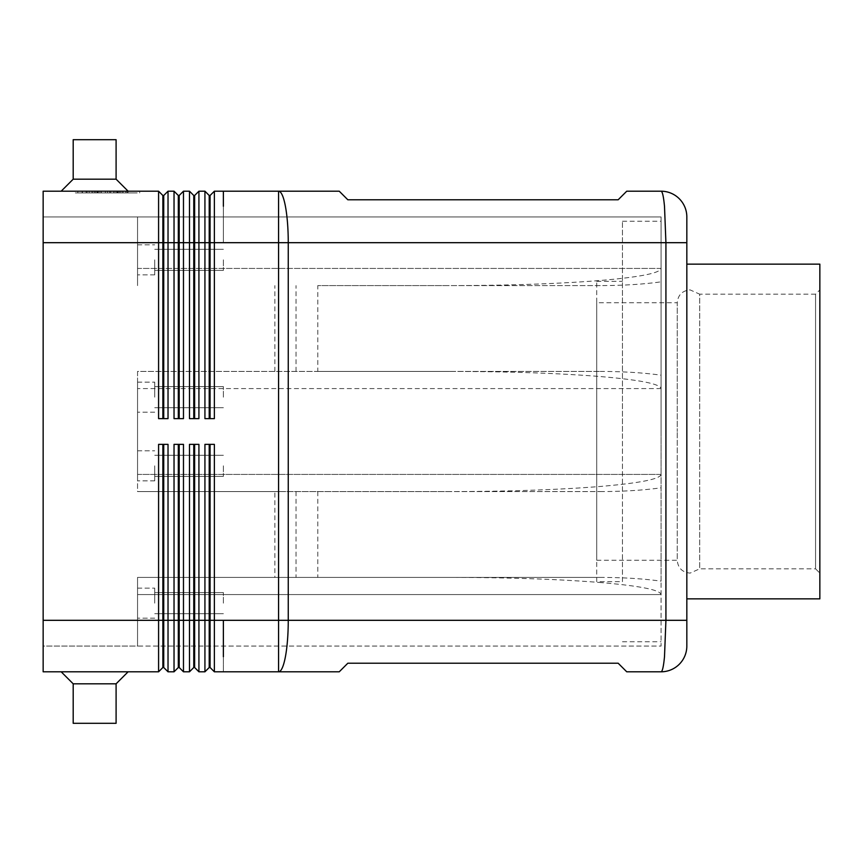 <?xml version="1.0" encoding="UTF-8"?>
<svg xmlns="http://www.w3.org/2000/svg" width="863" height="863" viewBox="0 0 863 863"><rect width="100%" height="100%" fill="white"/><g stroke="black" fill="none" stroke-linecap="round" stroke-linejoin="round"><path stroke-width="0.65" stroke-dasharray="4.32 3.24" d="M596.711 560.238L677.228 560.238L677.228 431.5L677.228 560.238C677.994 568.059 682.288 572.342 690.098 573.108L699.699 568.814L815.557 568.814L815.557 294.186L819.85 289.892L819.85 573.108L815.557 568.814L815.557 294.186L699.699 294.186L699.699 568.814L699.699 294.186L690.098 289.892C682.288 290.658 677.994 294.941 677.228 302.762L677.228 431.5L677.228 302.762L596.711 302.762L596.711 560.238L596.711 302.762M819.85 573.108L819.85 289.892M596.711 581.694L596.711 281.306L596.711 581.694L622.46 581.694L622.46 281.306L622.46 581.694M596.711 281.306L622.46 281.306M819.85 264.143L819.85 598.857M686.829 598.857L686.829 264.143L686.829 598.857M622.46 431.5L622.46 221.23L622.46 431.5M661.08 431.5L661.08 221.23L661.08 431.5M661.08 268.436L137.551 268.436L137.551 216.937L43.15 216.937L43.15 620.314L43.15 216.937L137.551 216.937L137.551 280.572L137.551 268.436L661.08 268.436L661.08 216.937L137.551 216.937L661.08 216.937L661.08 388.587L661.08 268.436C660.141 273.139 639.515 277.185 599.202 280.572C557.563 283.851 507.768 285.524 449.817 285.599L600.238 285.599C622.924 285.556 643.205 284.305 661.08 281.834M661.08 388.587L137.551 388.587L137.551 491.576L600.238 491.576L137.551 491.576L137.551 371.424L600.238 371.424L137.551 371.424L137.551 388.587L661.08 388.587L661.08 474.413L137.551 474.413L137.551 388.587L137.551 474.413L661.08 474.413L661.08 581.166C643.205 578.695 622.924 577.444 600.238 577.401L137.551 577.401L137.551 646.063L661.08 646.063L661.08 388.587C660.141 383.884 639.515 379.839 599.202 376.451C557.563 373.172 507.768 371.5 449.817 371.424L317.789 371.424L317.789 285.599L449.817 285.599M168.026 191.198L168.026 418.631L158.587 418.631L158.587 242.686L43.15 242.686L43.15 646.063L661.08 646.063L661.08 581.166M600.238 371.424C622.924 371.468 643.205 372.719 661.08 375.189M600.238 491.576C622.924 491.532 643.205 490.281 661.08 487.811M137.551 465.826L137.551 480.853L137.551 465.826M137.551 397.174L137.551 382.147L137.551 397.174M154.725 465.826L154.725 480.853L154.725 465.826M154.725 397.174L154.725 382.147L154.725 397.174M599.202 582.428C639.515 585.815 660.141 589.861 661.08 594.564L137.551 594.564L137.551 577.401L449.817 577.401C507.768 577.476 557.563 579.149 599.202 582.428M158.587 671.802L158.587 444.369L162.87 444.369L162.87 667.509L158.587 671.802L43.15 671.802L43.15 620.314L43.15 646.063L137.551 646.063L137.551 577.401L449.817 577.401M137.551 603.151L137.551 588.124L137.551 603.151M154.725 603.151L154.725 588.124L154.725 603.151M661.08 474.413C660.141 479.116 639.515 483.161 599.202 486.549C557.563 489.828 507.768 491.5 449.817 491.576L137.551 491.576L274.876 491.576L274.876 577.401M317.789 371.424L449.817 371.424M600.238 577.401L137.551 577.401L137.551 646.063L137.551 594.564L661.08 594.564M137.551 280.572L137.551 285.599L137.551 280.572M600.238 285.599L317.789 285.599M137.551 216.937L137.551 285.599L137.551 216.937M137.551 259.849L137.551 274.876L137.551 259.849M154.725 259.849L154.725 274.876L154.725 259.849M274.876 371.424L274.876 285.599M296.031 371.424L296.031 285.599M296.031 491.576L296.031 577.401M449.817 491.576L274.876 491.576M317.789 491.576L317.789 577.401M209.213 444.369L204.93 444.369L209.213 444.369L209.213 667.509L204.93 671.802L204.93 444.369L214.369 444.369L210.076 444.369L210.076 667.509L214.369 671.802L223.377 671.802L223.377 656.721L223.377 671.802L278.566 671.802A51.489 9.687 -90 0 0 285.416 656.721A51.489 9.687 -90 0 0 288.253 620.314L665.923 620.314L664.499 656.721C663.55 666.549 662.406 671.576 661.08 671.802L626.743 671.802L618.167 663.226L347.821 663.226L339.245 671.802L278.566 671.802L278.566 620.314L288.253 620.314L288.253 242.686L686.829 242.686L686.829 620.314L665.923 620.314L665.923 242.686L664.499 206.279C663.55 196.451 662.406 191.424 661.08 191.198L626.743 191.198L618.167 199.774L347.821 199.774L339.245 191.198L278.566 191.198A51.489 9.687 -90 0 1 285.416 206.279A51.489 9.687 -90 0 1 288.253 242.686L278.566 242.686L278.566 191.198L223.377 191.198M210.076 444.369L214.369 444.369L214.369 620.314L278.566 620.314L278.566 242.686L223.377 242.686L223.377 206.279L223.377 242.686L214.369 242.686L214.369 418.631L204.93 418.631L204.93 191.198L209.213 195.491L209.213 418.631L204.93 418.631L214.369 418.631L210.076 418.631L210.076 195.491L209.213 195.491M214.369 191.198L214.369 242.686L198.922 242.686L198.922 418.631L189.482 418.631L189.482 191.198L193.765 195.491L193.765 418.631L189.482 418.631L194.628 418.631L194.628 195.491L193.765 195.491M193.765 444.369L198.922 444.369L189.482 444.369L193.765 444.369L193.765 667.509L189.482 671.802L189.482 444.369L198.922 444.369L198.922 620.314L214.369 620.314L214.369 671.802M178.317 444.369L183.474 444.369L174.035 444.369L178.317 444.369L178.317 667.509L174.035 671.802L174.035 444.369L183.474 444.369L183.474 671.802L179.18 667.509L179.18 620.314L194.628 620.314L194.628 667.509L198.922 671.802L198.922 620.314L194.628 620.314L194.628 444.369M162.87 444.369L168.026 444.369L158.587 444.369L168.026 444.369L168.026 671.802L163.733 667.509L163.733 620.314L179.18 620.314L179.18 444.369M174.035 418.631L174.035 191.198L178.317 195.491L178.317 418.631L174.035 418.631L183.474 418.631L174.035 418.631M183.474 191.198L183.474 418.631L179.18 418.631L179.18 195.491L178.317 195.491M223.377 397.174L223.377 386.624L223.377 397.174M223.377 259.849L223.377 270.41L223.377 259.849M223.377 603.151L223.377 592.59L223.377 603.151M223.377 465.826L223.377 476.376L223.377 465.826M189.482 671.802L183.474 671.802M209.213 667.509L210.076 667.509M193.765 667.509L194.628 667.509M178.317 667.509L179.18 667.509M174.035 671.802L168.026 671.802M204.93 671.802L198.922 671.802M163.733 444.369L163.733 620.314L43.15 620.314M162.87 667.509L163.733 667.509M128.112 671.802L61.176 671.802L128.112 671.802L61.176 671.802L128.112 671.802L116.095 683.82L73.193 683.82L116.095 683.82L116.095 723.302L73.193 723.302L116.095 723.302L73.193 723.302L73.193 683.82L116.095 683.82M61.176 671.802L73.193 683.82M198.922 191.198L198.922 242.686L163.733 242.686L163.733 195.491L162.87 195.491L158.587 191.198L158.587 242.686L162.87 242.686L162.87 418.631L158.587 418.631L168.026 418.631L163.733 418.631L163.733 242.686L162.87 242.686L162.87 195.491M198.922 418.631L194.628 418.631L198.922 418.631M210.076 418.631L209.213 418.631M194.628 418.631L193.765 418.631M179.18 418.631L178.317 418.631M61.176 191.198L73.193 179.18L116.095 179.18L128.112 191.198L61.176 191.198L139.687 191.198L107.519 191.198L137.217 191.198L137.217 192.913L75.351 192.913L137.217 192.913M75.351 191.198L107.519 191.198L75.351 191.198L75.351 192.913M43.15 242.686L137.551 242.686L43.15 242.686L43.15 191.198M116.095 139.698L116.095 179.18L73.193 179.18L73.193 139.698L116.095 139.698M77.821 191.198L107.519 191.198L107.519 192.913L107.519 191.198L77.821 191.198L77.821 192.913M139.687 191.198L139.687 192.913M137.217 191.198L107.519 191.198L107.519 192.913L107.519 191.198L128.112 191.198M73.193 179.18L116.095 179.18M94.164 191.198L123.021 191.198L82.114 191.198L94.164 191.198L94.164 192.913L92.017 192.913L123.021 192.913L82.114 192.913L123.021 192.913L94.164 192.913L94.164 191.198M99.018 191.198L127.972 191.198L87.066 191.198L119.364 191.198L99.018 191.198L99.018 192.913L96.872 192.913L119.364 192.913L87.066 192.913L127.972 192.913L96.872 192.913L99.018 192.913L99.018 191.198M119.364 191.198L110.744 191.198L119.364 191.198L119.364 192.913L119.364 191.198M97.875 191.198L97.875 192.913M105.372 191.198L105.372 192.913L105.372 191.198M109.666 191.198L109.666 192.913L109.666 191.198M117.163 191.198L117.163 192.913M95.405 191.198L95.405 192.913M110.744 191.198L110.744 192.913M117.918 191.198L117.918 192.913M163.733 418.631L162.87 418.631M120.874 191.198L120.874 192.913M92.298 191.198L92.298 192.913L92.298 191.198M97.249 191.198L97.249 192.913M100.971 191.198L100.971 192.913M114.067 191.198L114.067 192.913M117.789 191.198L117.789 192.913M122.729 191.198L122.729 192.913M116.009 191.198L116.009 192.913L116.009 191.198M82.406 191.198L82.406 192.913M86.117 191.198L86.117 192.913M89.213 191.198L89.213 192.913L89.213 191.198M125.825 191.198L125.825 192.913L125.825 191.198M127.109 191.198L127.109 192.913L127.109 191.198M622.46 641.77L661.08 641.77M622.46 221.23L661.08 221.23M154.725 480.853L137.551 480.853L154.725 480.853M154.725 412.19L137.551 412.19L154.725 412.19M154.725 618.167L137.551 618.167L154.725 618.167M154.725 274.876L137.551 274.876L154.725 274.876M223.377 407.724L154.725 407.724L223.377 407.724M137.551 382.147L154.725 382.147L137.551 382.147M154.725 386.624L223.377 386.624L154.725 386.624M223.377 270.41L154.725 270.41L223.377 270.41M137.551 244.833L154.725 244.833L137.551 244.833M154.725 249.299L223.377 249.299L154.725 249.299M223.377 613.701L154.725 613.701L223.377 613.701M137.551 588.124L154.725 588.124L137.551 588.124M154.725 592.59L223.377 592.59L154.725 592.59M223.377 476.376L154.725 476.376L223.377 476.376M137.551 450.81L154.725 450.81L137.551 450.81M154.725 455.276L223.377 455.276L154.725 455.276M92.017 192.913L92.017 191.198M101.251 192.913L101.251 191.198M113.776 192.913L113.776 191.198M123.021 192.913L123.021 191.198L123.021 192.913M96.872 192.913L96.872 191.198L96.872 192.913M118.155 192.913L118.155 191.198M82.114 192.913L82.114 191.198M87.066 192.913L87.066 191.198M127.972 192.913L127.972 191.198L127.972 192.913"/><path stroke-width="1.29" d="M686.829 598.857L819.85 598.857L819.85 264.143L686.829 264.143M193.765 418.631L193.765 195.491L194.628 195.491L198.922 191.198L204.93 191.198L204.93 418.631L214.369 418.631L214.369 242.686L665.923 242.686L664.499 206.279C663.55 196.451 662.406 191.424 661.08 191.198A25.75 25.75 0 0 1 679.278 198.738A25.75 25.75 0 0 0 661.08 191.198L626.743 191.198L618.167 199.774L347.821 199.774L339.245 191.198L278.566 191.198L278.566 620.314L686.829 620.314L686.829 646.063L686.829 216.937L686.829 242.686L665.923 242.686L665.923 620.314L664.499 656.721C663.55 666.549 662.406 671.576 661.08 671.802A25.75 25.75 0 0 0 679.278 664.262A25.75 25.75 0 0 1 661.08 671.802L626.743 671.802L618.167 663.226L347.821 663.226L339.245 671.802L278.566 671.802A51.489 9.687 -90 0 0 285.416 656.721A51.489 9.687 -90 0 0 288.253 620.314L288.253 242.686A51.489 9.687 -90 0 0 285.416 206.279A51.489 9.687 -90 0 0 278.566 191.198L223.377 191.198L223.377 206.279L223.377 191.198L214.369 191.198L223.377 191.198M686.829 646.063A25.75 25.75 0 0 1 679.278 664.262A25.75 25.75 0 0 0 686.829 646.063M210.076 667.509L214.369 671.802L278.566 671.802L278.566 620.314L223.377 620.314L223.377 656.721L223.377 620.314L214.369 620.314L214.369 444.369L204.93 444.369L204.93 671.802L209.213 667.509L210.076 667.509L210.076 444.369M214.369 671.802L214.369 620.314L209.213 620.314L209.213 667.509M209.213 418.631L209.213 242.686L214.369 242.686L214.369 191.198L210.076 195.491L210.076 418.631M193.765 195.491L189.482 191.198L183.474 191.198L189.482 191.198L189.482 418.631L198.922 418.631L198.922 191.198L204.93 191.198L209.213 195.491L210.076 195.491L214.369 191.198M178.317 418.631L178.317 195.491L174.035 191.198L168.026 191.198L174.035 191.198L174.035 418.631L183.474 418.631L183.474 191.198L179.18 195.491L179.18 418.631M116.095 179.18L73.193 179.18L73.193 139.698L116.095 139.698L116.095 179.18L128.112 191.198L158.587 191.198L158.587 418.631L168.026 418.631L168.026 191.198L163.733 195.491L163.733 418.631M178.317 444.369L178.317 667.509L174.035 671.802L168.026 671.802L168.026 444.369L158.587 444.369L158.587 620.314L43.15 620.314L43.15 242.686L162.87 242.686L162.87 195.491L163.733 195.491L168.026 191.198M193.765 444.369L193.765 667.509L189.482 671.802L183.474 671.802L183.474 444.369L174.035 444.369L174.035 671.802M193.765 667.509L194.628 667.509L198.922 671.802L198.922 444.369L189.482 444.369L189.482 671.802M162.87 195.491L158.587 191.198L43.15 191.198L43.15 242.686M198.922 191.198L194.628 195.491L194.628 418.631M679.278 198.738A25.75 25.75 0 0 1 686.829 216.937A25.75 25.75 0 0 0 679.278 198.738M198.922 671.802L204.93 671.802M194.628 667.509L194.628 444.369M209.213 444.369L209.213 620.314L179.18 620.314L179.18 444.369M183.474 671.802L179.18 667.509L179.18 620.314L163.733 620.314L163.733 444.369M168.026 671.802L163.733 667.509L163.733 620.314L162.87 620.314L162.87 667.509L158.587 671.802L158.587 620.314L162.87 620.314L162.87 444.369M178.317 667.509L179.18 667.509M43.15 620.314L43.15 671.802L158.587 671.802M162.87 667.509L163.733 667.509M61.176 671.802L73.193 683.82L73.193 723.302L116.095 723.302L116.095 683.82L128.112 671.802M116.095 683.82L73.193 683.82M162.87 418.631L162.87 242.686L209.213 242.686L209.213 195.491M183.474 191.198L179.18 195.491L178.317 195.491M43.15 191.198L61.176 191.198L73.193 179.18M128.112 191.198L61.176 191.198"/></g></svg>
